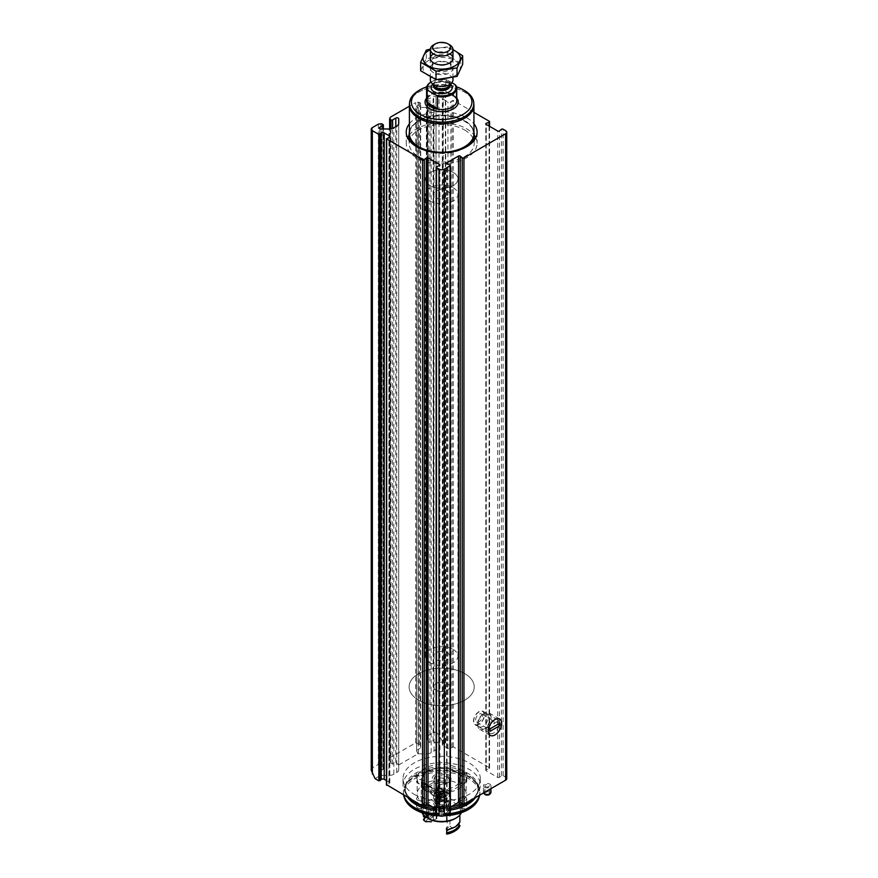 <?xml version="1.0" encoding="UTF-8"?>
<svg xmlns="http://www.w3.org/2000/svg" width="878" height="878" viewBox="0 0 878 878"><rect width="100%" height="100%" fill="white"/><g stroke="black" fill="none" stroke-linecap="round" stroke-linejoin="round"><path stroke-width="0.66" stroke-dasharray="4.39 3.29" d="M371.251 770.291L372.36 767.855L378.352 764.387L378.352 124.138M427.674 735.918L433.666 732.461C435.444 731.802 437.222 732.823 439 735.534L439 92.201A3.764 2.173 0 0 0 433.666 92.201L427.674 95.669L427.674 735.918L426.993 738.442L426.993 97.129L427.674 95.669M506.749 778.621A3.764 2.173 0 0 0 505.64 777.085L503.127 775.636A1.13 0.648 0 0 0 501.404 775.724L499.439 777.348A1.13 0.648 0 0 1 497.716 777.436L486.116 770.741A1.13 0.648 0 0 1 486.269 769.743L489.079 768.612A1.13 0.648 0 0 0 489.233 767.613L453.289 746.86L450.897 748.155A1.888 1.087 0 0 1 447.934 748.385L442.863 745.455A1.888 1.087 0 0 1 442.314 744.687A1.888 1.087 0 0 1 443.258 743.743L445.728 742.678L441.667 740.154L439 735.534M443.258 743.743L443.258 97.337L445.728 96.273L439 92.201M375.027 778.621L380.69 775.351A1.701 0.977 0 0 0 381.019 775.373L389.042 775.373A6.783 3.918 0 0 0 393.849 774.22L396.724 772.563A6.783 3.918 0 0 0 398.711 769.797L398.711 765.166A1.701 0.977 0 0 0 398.678 764.968L395.813 762.313L392.62 764.156L391.017 763.234L389.634 760.304L390.348 757.462L415.678 742.843L415.678 102.594L409.4 106.216M390.348 757.462L390.348 117.213M484.513 787.204A3.764 2.173 0 0 0 488.629 787.676A3.764 2.173 0 0 0 490.956 785.667A3.764 2.173 0 0 0 487.18 783.494A3.764 2.173 0 0 0 483.416 785.667A3.764 2.173 0 0 0 484.513 787.204M414.339 794.403A38.643 22.312 0 0 0 456.45 799.243A38.643 22.312 0 0 0 480.31 778.621A38.643 22.312 0 0 0 468.995 762.85A38.643 22.312 0 0 0 426.884 758.01A38.643 22.312 0 0 0 403.024 778.621A38.643 22.312 0 0 0 414.339 794.403M398.678 764.968L418.016 753.807A1.701 0.977 0 0 0 418.345 753.829L426.368 753.829A6.783 3.918 0 0 0 431.164 752.676L434.039 751.019A6.783 3.918 0 0 0 436.026 748.243L436.026 743.611A1.701 0.977 0 0 0 435.993 743.425L441.667 740.154M450.37 811.81A1.13 0.648 0 0 0 449.887 811.272L447.078 810.131A1.13 0.648 0 0 1 446.935 809.143L450.37 807.145M436.157 809L439.604 810.987A1.13 0.648 0 0 1 439.45 811.985L436.64 813.116A1.13 0.648 0 0 0 436.157 813.654M386.43 780.597L389.283 782.243A1.888 1.087 0 0 1 389.832 783.011A1.888 1.087 0 0 1 388.899 783.955L386.649 784.723M435.993 743.425L433.128 740.769L429.935 742.612L428.332 741.69L426.993 738.442M426.993 97.129A1.13 0.648 0 0 0 427.29 97.754L428.332 98.358A1.13 0.648 0 0 0 429.935 98.358L433.128 96.514A1.701 0.977 0 0 1 434.983 96.306A1.701 0.977 0 0 1 436.026 97.206L436.026 743.611M415.678 742.843L419.289 744.489L420.672 747.419L420.342 103.9L417.149 105.744A1.701 0.977 0 0 0 416.644 106.436A1.701 0.977 0 0 0 418.345 107.423L426.368 107.423A6.783 3.918 0 0 0 431.164 106.271L434.039 104.614A6.783 3.918 0 0 0 436.026 101.837L436.026 97.206M418.016 753.807L416.644 751.096L417.149 105.744M420.342 748.155L417.149 749.999M420.342 103.9A1.13 0.648 0 0 0 420.342 102.978L419.289 102.375A1.13 0.648 0 0 0 418.202 102.199L415.678 102.594M378.352 764.387L381.974 766.033L383.346 768.963L379.823 771.542L379.823 128.682M380.69 775.351L379.329 772.64L379.823 771.542M398.711 765.166L398.711 118.76M473.933 112.373L453.289 100.454L450.897 101.749A1.888 1.087 0 0 1 447.934 101.98L442.863 99.049A1.888 1.087 0 0 1 442.314 98.281A1.888 1.087 0 0 1 443.258 97.337M409.4 123.765A35.438 20.457 180 0 1 466.723 117.751A35.438 20.457 180 0 1 473.933 123.765M436.026 748.243L436.026 101.837M398.711 769.797L398.711 123.392M493.831 732.921A7.792 4.5 -60 0 1 489.935 733.306A7.792 4.5 -60 0 1 488.311 729.739A7.792 4.5 -60 0 1 493.831 720.19A7.792 4.5 -60 0 1 497.727 719.806A7.792 4.5 -60 0 1 498.913 726.051A7.792 4.5 -60 0 1 493.831 732.921M478.982 724.35A7.792 4.5 -60 0 1 475.086 724.734A7.792 4.5 -60 0 1 475.086 715.735A7.792 4.5 -60 0 1 482.878 711.235A7.792 4.5 -60 0 1 484.074 717.48A7.792 4.5 -60 0 1 478.982 724.35M425.226 805.247A38.643 22.312 180 0 1 406.393 794.162A38.643 22.312 180 0 1 403.024 785.053A38.643 22.312 180 0 1 426.884 764.442A38.643 22.312 180 0 1 468.995 769.282A38.643 22.312 180 0 1 480.31 785.053A38.643 22.312 180 0 1 476.941 794.162A38.643 22.312 180 0 1 462.047 804.007M451.204 806.673A38.643 22.312 180 0 1 432.13 806.673M403.825 795.259A38.27 22.093 180 0 1 403.397 791.989A38.27 22.093 180 0 1 406.733 782.967A38.27 22.093 180 0 1 468.72 776.361A38.27 22.093 180 0 1 476.6 782.967A38.27 22.093 180 0 1 479.926 791.989A38.27 22.093 180 0 1 479.509 795.259M447.33 813.829A38.27 22.093 180 0 1 436.212 813.851M403.617 795.139A38.27 22.093 180 0 1 403.397 792.79A38.27 22.093 180 0 1 427.026 772.377A38.27 22.093 180 0 1 468.72 777.162A38.27 22.093 180 0 1 479.926 792.79A38.27 22.093 180 0 1 479.717 795.139M445.739 814.751A38.27 22.093 180 0 1 437.595 814.751M404.495 798.157A37.864 21.862 180 0 1 423.909 774.714A37.864 21.862 180 0 1 468.435 778.566A37.864 21.862 180 0 1 478.839 798.157M443.741 815.849A37.864 21.862 180 0 1 439.593 815.849M458.996 784.01A24.507 14.147 180 0 1 466.174 794.019A24.507 14.147 180 0 1 441.667 808.166A24.507 14.147 180 0 1 417.16 794.019A24.507 14.147 180 0 1 432.283 780.948A24.507 14.147 180 0 1 458.996 784.01M460.324 807.87A3.764 2.173 0 0 0 464.429 808.342A3.764 2.173 0 0 0 466.767 806.333A3.764 2.173 0 0 0 465.658 804.786A3.764 2.173 0 0 0 461.554 804.314A3.764 2.173 0 0 0 459.227 806.333A3.764 2.173 0 0 0 460.324 807.87M460.324 783.242A3.764 2.173 0 0 0 464.429 783.714A3.764 2.173 0 0 0 466.767 781.705A3.764 2.173 0 0 0 462.991 779.532A3.764 2.173 0 0 0 459.227 781.705A3.764 2.173 0 0 0 460.324 783.242M417.676 807.87A3.764 2.173 0 0 0 421.78 808.342A3.764 2.173 0 0 0 424.107 806.333A3.764 2.173 0 0 0 420.342 804.149A3.764 2.173 0 0 0 416.567 806.333A3.764 2.173 0 0 0 417.676 807.87M423.009 780.169A3.764 2.173 180 0 1 424.107 781.705A3.764 2.173 180 0 1 420.342 783.878A3.764 2.173 180 0 1 416.567 781.705A3.764 2.173 180 0 1 418.894 779.697A3.764 2.173 180 0 1 423.009 780.169M458.996 768.623A24.507 14.147 180 0 1 466.174 778.621A24.507 14.147 180 0 1 441.667 792.779A24.507 14.147 180 0 1 417.16 778.621A24.507 14.147 180 0 1 432.283 765.561A24.507 14.147 180 0 1 458.996 768.623M447.001 775.548A7.54 4.357 180 0 1 449.207 778.621A7.54 4.357 180 0 1 441.667 782.978A7.54 4.357 180 0 1 434.127 778.621A7.54 4.357 180 0 1 438.78 774.605A7.54 4.357 180 0 1 447.001 775.548M447.001 789.399A7.54 4.357 180 0 1 449.207 792.483A7.54 4.357 180 0 1 447.001 795.556A7.54 4.357 180 0 1 436.333 795.556A7.54 4.357 180 0 1 434.127 792.483A7.54 4.357 180 0 1 438.78 788.455A7.54 4.357 180 0 1 447.001 789.399M445.662 791.704A5.652 3.26 180 0 1 445.662 796.324A5.652 3.26 180 0 1 437.672 796.324A5.652 3.26 180 0 1 437.672 791.704A5.652 3.26 180 0 1 445.662 791.704M444.334 792.483L444.334 792.483A3.764 2.173 180 0 1 444.334 795.556A3.764 2.173 180 0 1 439 795.556A3.764 2.173 180 0 1 439 792.483A3.764 2.173 180 0 1 444.334 792.483L443.752 792.143A2.952 1.701 180 0 1 444.619 793.35A2.952 1.701 180 0 1 441.667 795.051A2.952 1.701 180 0 1 438.715 793.35A2.952 1.701 180 0 1 439.582 792.143A2.952 1.701 180 0 1 443.752 792.143L444.334 792.483M443.752 768.184A2.952 1.701 180 0 1 444.619 769.391A2.952 1.701 180 0 1 441.667 771.093A2.952 1.701 180 0 1 438.715 769.391A2.952 1.701 180 0 1 440.536 767.822A2.952 1.701 180 0 1 443.752 768.184M485.589 794.283A2.261 1.306 0 0 0 488.047 794.568A2.261 1.306 0 0 0 489.441 793.361A2.261 1.306 0 0 0 487.18 792.055A2.261 1.306 0 0 0 484.919 793.361A2.261 1.306 0 0 0 485.589 794.283M489.935 794.074A3.007 1.734 0 0 0 487.18 791.627A3.007 1.734 0 0 0 484.436 794.074M485.589 786.589A2.261 1.306 0 0 0 488.047 786.875A2.261 1.306 0 0 0 489.441 785.667A2.261 1.306 0 0 0 487.18 784.361A2.261 1.306 0 0 0 484.919 785.667A2.261 1.306 0 0 0 485.589 786.589M490.956 792.285A3.764 2.173 0 0 0 487.18 790.112A3.764 2.173 0 0 0 483.416 792.285A3.764 2.173 0 0 0 483.569 792.911M465.658 797.092A3.764 2.173 180 0 1 466.767 798.64A3.764 2.173 180 0 1 462.991 800.813A3.764 2.173 180 0 1 459.227 798.64A3.764 2.173 180 0 1 461.554 796.62A3.764 2.173 180 0 1 465.658 797.092M423.009 772.475A3.764 2.173 180 0 1 424.107 774.012A3.764 2.173 180 0 1 420.342 776.185A3.764 2.173 180 0 1 416.567 774.012A3.764 2.173 180 0 1 418.894 772.003A3.764 2.173 180 0 1 423.009 772.475M417.676 800.176A3.764 2.173 0 0 0 421.78 800.648A3.764 2.173 0 0 0 424.107 798.64A3.764 2.173 0 0 0 423.009 797.092A3.764 2.173 0 0 0 418.894 796.62A3.764 2.173 0 0 0 416.567 798.64A3.764 2.173 0 0 0 417.676 800.176M460.324 775.548A3.764 2.173 0 0 0 464.429 776.02A3.764 2.173 0 0 0 466.767 774.012A3.764 2.173 0 0 0 465.658 772.475A3.764 2.173 0 0 0 461.554 772.003A3.764 2.173 0 0 0 459.227 774.012A3.764 2.173 0 0 0 460.324 775.548M409.115 135.223A35.438 20.457 180 0 1 466.723 128.836A35.438 20.457 180 0 1 474.219 135.223M475.777 137.758A35.438 20.457 180 0 1 477.105 143.301A35.438 20.457 180 0 1 441.667 163.758A35.438 20.457 180 0 1 406.229 143.301A35.438 20.457 180 0 1 407.557 137.758M464.681 130.01A32.552 18.789 180 0 1 474.219 143.301A32.552 18.789 180 0 1 441.667 162.101A32.552 18.789 180 0 1 409.115 143.301A32.552 18.789 180 0 1 429.21 125.938A32.552 18.789 180 0 1 464.681 130.01M464.681 673.613A32.552 18.789 180 0 1 474.219 686.903A32.552 18.789 180 0 1 441.667 705.692A32.552 18.789 180 0 1 409.115 686.903A32.552 18.789 180 0 1 429.21 669.53A32.552 18.789 180 0 1 464.681 673.613A32.552 18.789 180 0 1 474.219 686.903A32.552 18.789 180 0 1 441.667 705.692A32.552 18.789 180 0 1 409.115 686.903A32.552 18.789 180 0 1 429.21 669.53A32.552 18.789 180 0 1 464.681 673.613M447.418 683.578A8.143 4.697 180 0 1 449.799 686.903A8.143 4.697 180 0 1 441.667 691.601A8.143 4.697 180 0 1 433.523 686.903A8.143 4.697 180 0 1 438.55 682.557A8.143 4.697 180 0 1 447.418 683.578A8.143 4.697 180 0 1 449.799 686.903A8.143 4.697 180 0 1 441.667 691.601A8.143 4.697 180 0 1 433.523 686.903A8.143 4.697 180 0 1 438.55 682.557A8.143 4.697 180 0 1 447.418 683.578M453.18 172.362A16.276 9.395 180 0 1 457.943 179.013A16.276 9.395 180 0 1 441.667 188.408A16.276 9.395 180 0 1 425.391 179.013A16.276 9.395 180 0 1 435.433 170.332A16.276 9.395 180 0 1 453.18 172.362A16.276 9.395 180 0 1 457.943 179.013A16.276 9.395 180 0 1 441.667 188.408A16.276 9.395 180 0 1 425.391 179.013A16.276 9.395 180 0 1 435.433 170.332A16.276 9.395 180 0 1 453.18 172.362M453.18 187.749A16.276 9.395 180 0 1 457.943 194.4A16.276 9.395 180 0 1 441.667 203.795A16.276 9.395 180 0 1 425.391 194.4A16.276 9.395 180 0 1 435.433 185.719A16.276 9.395 180 0 1 453.18 187.749M447.418 191.075A8.143 4.697 180 0 1 449.799 194.4A8.143 4.697 180 0 1 441.667 199.097A8.143 4.697 180 0 1 433.523 194.4A8.143 4.697 180 0 1 438.55 190.054A8.143 4.697 180 0 1 447.418 191.075M451.874 82.708L447.056 79.92A14.322 8.275 180 0 0 431.537 81.742L430.999 82.049A15.08 8.703 180 0 1 430.999 82.049A15.08 8.703 180 0 1 445.837 79.832L447.056 79.92M456.154 85.803L456.154 97.798A15.08 8.703 0 0 0 452.324 94.056A15.08 8.703 0 0 0 445.837 91.839L445.837 79.832M433.666 44.844A11.304 6.53 180 0 1 449.668 44.844M430.352 79.898A11.304 6.53 180 0 1 437.343 73.862A11.304 6.53 180 0 1 449.668 75.278A11.304 6.53 180 0 1 452.971 79.898M426.774 86.856A30.258 17.461 180 0 1 456.56 86.856M418.938 90.478A32.135 18.559 180 0 1 464.396 90.478M409.532 105.13A32.135 18.559 180 0 1 429.364 87.987A32.135 18.559 180 0 1 464.396 92.014A32.135 18.559 180 0 1 473.802 105.13M409.532 103.439A32.266 18.636 180 0 1 430.681 87.613A32.266 18.636 180 0 1 464.484 91.96A32.266 18.636 180 0 1 473.802 103.439M447.418 652.793A8.143 4.697 180 0 1 449.799 656.118A8.143 4.697 180 0 1 441.667 660.816A8.143 4.697 180 0 1 433.523 656.118A8.143 4.697 180 0 1 438.55 651.772A8.143 4.697 180 0 1 447.418 652.793M453.18 649.468A16.276 9.395 180 0 1 457.943 656.118A16.276 9.395 180 0 1 441.667 665.513A16.276 9.395 180 0 1 425.391 656.118A16.276 9.395 180 0 1 435.433 647.437A16.276 9.395 180 0 1 453.18 649.468M456.154 97.798L445.837 91.839M428.475 60.582A18.657 10.777 0 0 0 436.838 78.603A18.657 10.777 0 0 0 459.688 65.411A18.657 10.777 0 0 0 428.475 60.582M433.666 63.578L433.666 63.578A11.304 6.53 0 0 0 433.666 72.808A11.304 6.53 0 0 0 449.668 72.808A11.304 6.53 0 0 0 449.668 63.578A11.304 6.53 0 0 0 433.666 63.578L435.115 62.744A9.263 5.356 0 0 0 432.393 66.53A9.263 5.356 0 0 0 441.667 71.875A9.263 5.356 0 0 0 450.93 66.53A9.263 5.356 0 0 0 448.219 62.744A9.263 5.356 0 0 0 435.115 62.744L433.666 63.578M420.639 70.767L426.28 58.628L447.297 55.38L462.695 64.27M447.297 55.38L447.297 46.885L430.374 49.113M452.971 49.574L447.297 46.885M426.28 58.628L426.28 50.145M449.953 53.909A11.304 6.53 0 0 0 433.666 53.734A11.304 6.53 0 0 0 433.381 53.909M452.971 49.772A18.657 10.777 0 0 0 430.352 49.772M435.115 56.225A9.263 5.356 0 0 0 432.393 60.011A9.263 5.356 0 0 0 435.115 63.798A9.263 5.356 0 0 0 448.219 63.798A9.263 5.356 0 0 0 450.93 60.011A9.263 5.356 0 0 0 445.212 55.073A9.263 5.356 0 0 0 435.115 56.225M494.314 722.989A4.708 2.722 120 0 0 493.337 720.827A4.708 2.722 120 0 0 488.629 723.549A4.708 2.722 120 0 0 488.629 728.992A4.708 2.722 120 0 0 492.262 727.73A4.708 2.722 120 0 0 494.314 722.989M482.318 716.064A4.708 2.722 120 0 0 481.342 713.902A4.708 2.722 120 0 0 476.633 716.624A4.708 2.722 120 0 0 476.633 722.067A4.708 2.722 120 0 0 480.266 720.805A4.708 2.722 120 0 0 482.318 716.064M484.25 714.944A7.441 4.302 120 0 0 482.713 711.542A7.441 4.302 120 0 0 475.261 715.833A7.441 4.302 120 0 0 475.261 724.438A7.441 4.302 120 0 0 481.001 722.44A7.441 4.302 120 0 0 484.25 714.944M488.245 717.26A7.441 4.302 120 0 0 486.708 713.847A7.441 4.302 120 0 0 482.988 714.22A7.441 4.302 120 0 0 477.72 723.34A7.441 4.302 120 0 0 479.256 726.743A7.441 4.302 120 0 0 484.996 724.745A7.441 4.302 120 0 0 488.245 717.26M491.043 717.26A9.428 5.444 120 0 0 489.101 712.947A9.428 5.444 120 0 0 484.382 713.408A9.428 5.444 120 0 0 477.72 724.954A9.428 5.444 120 0 0 479.673 729.267A9.428 5.444 120 0 0 486.939 726.743A9.428 5.444 120 0 0 491.043 717.26M497.914 724.295L487.246 729.837L489.913 731.374M500.043 723.066L497.376 721.529L497.376 723.988M497.376 721.529L487.246 727.379L487.246 729.837M487.246 727.379L489.913 728.916M421.319 786.611L421.824 782.375L421.319 786.611M430.439 791.879A2.305 1.328 120 0 0 430.922 792.933A2.305 1.328 120 0 0 433.216 791.605A2.305 1.328 120 0 0 433.216 788.949A2.305 1.328 120 0 0 431.449 789.563A2.305 1.328 120 0 0 430.439 791.879M426.488 814.049L426.488 787.698L427.564 785.843L434.248 781.98L435.598 782.748L435.598 798.135L437.771 796.884L437.771 805.499L435.323 806.915L435.323 813.686L428.091 817.857M428.091 814.422L428.091 788.62A20.359 11.754 0 0 0 449.975 790.584A20.359 11.754 0 0 0 462.026 779.862A20.359 11.754 0 0 0 456.066 771.542A20.359 11.754 0 0 0 427.268 771.542A20.359 11.754 0 0 0 421.308 779.862A20.359 11.754 0 0 0 426.488 787.698M461.367 812.688A20.359 11.754 0 0 0 462.026 809.714A20.359 11.754 0 0 0 441.667 797.959A20.359 11.754 0 0 0 421.308 809.714A20.359 11.754 0 0 0 421.967 812.688M433.622 796.061L440.986 793.053L449.47 793.372L448.471 801.866L437.376 801.625L433.622 798.179L433.622 796.061A6.596 3.808 120 0 1 436.849 790.101A6.596 3.808 120 0 1 441.502 788.762L449.47 793.372M429.155 819.086L436.926 814.608L436.926 807.837L439.373 806.421L439.373 797.806A4.522 2.612 0 0 0 443.906 797.828A4.522 2.612 0 0 0 446.189 795.556A4.522 2.612 0 0 0 441.667 792.944A4.522 2.612 0 0 0 437.145 795.556A4.522 2.612 0 0 0 437.771 796.884M439.373 806.421A4.522 2.612 0 0 0 443.906 806.443A4.522 2.612 0 0 0 446.189 804.171A4.522 2.612 0 0 0 441.667 801.559A4.522 2.612 0 0 0 437.145 804.171A4.522 2.612 0 0 0 437.771 805.499M439.373 797.806L437.189 799.057A7.54 4.357 0 0 0 445.069 799.441A7.54 4.357 0 0 0 449.207 795.556A7.54 4.357 0 0 0 441.667 791.199A7.54 4.357 0 0 0 434.127 795.556A7.54 4.357 0 0 0 435.598 798.135M437.189 799.057L437.189 783.67A7.54 4.357 0 0 0 447.001 783.242A7.54 4.357 0 0 0 449.207 780.169A7.54 4.357 0 0 0 441.667 775.812A7.54 4.357 0 0 0 434.127 780.169A7.54 4.357 0 0 0 435.598 782.748M437.189 783.67L435.85 782.913A9.428 5.444 0 0 0 448.329 782.474A9.428 5.444 0 0 0 448.592 774.934A9.428 5.444 0 0 0 435.554 774.484A9.428 5.444 0 0 0 434.248 781.98M427.564 785.843A18.844 10.887 0 0 1 428.332 770.928A18.844 10.887 0 0 1 454.991 770.928A18.844 10.887 0 0 1 455.386 786.084A18.844 10.887 0 0 1 429.155 786.765L435.85 782.913M429.155 786.765L428.091 788.62M454.991 818.647A18.844 10.887 0 0 0 459.874 813.763A18.844 10.887 180 0 1 449.975 813.741L449.975 826.055A9.614 5.553 0 0 1 446.507 828.053L446.924 830.698A18.844 10.887 180 0 1 447.187 832.498A18.844 10.887 180 0 1 446.979 834.1M424.293 816.32A18.098 10.448 0 0 1 436.585 809.231A18.844 10.887 180 0 1 436.783 808.748L436.783 800.44A18.844 10.887 0 0 0 423.459 808.133A18.844 10.887 180 0 1 433.359 808.155A9.614 5.553 0 0 1 436.827 806.147A18.844 10.887 180 0 1 436.146 803.249A18.844 10.887 180 0 1 436.783 800.44A18.844 10.887 180 0 1 459.874 813.763L459.874 814.971M427.564 818.164A18.844 10.887 180 0 1 423.459 808.133L423.459 814.971M436.926 814.608A7.913 4.566 0 0 0 445.212 815.036A7.913 4.566 0 0 0 449.58 810.943A7.913 4.566 0 0 0 441.667 806.377A7.913 4.566 0 0 0 433.754 810.943A7.913 4.566 0 0 0 435.323 813.686M446.507 815.739L446.507 821.468A18.844 10.887 180 0 0 447.187 818.647A18.844 10.887 180 0 0 446.507 815.739A9.614 5.553 0 0 0 449.975 813.741M436.926 807.837A7.913 4.566 0 0 0 445.212 808.265A7.913 4.566 0 0 0 449.58 804.171A7.913 4.566 0 0 0 441.667 799.606A7.913 4.566 0 0 0 433.754 804.171A7.913 4.566 0 0 0 435.323 806.915M436.783 808.748A18.844 10.887 0 0 0 423.459 816.441M436.827 806.147L436.827 818.461A9.614 5.553 0 0 0 434.873 819.339A9.614 5.553 0 0 0 433.359 820.469L433.359 808.155M459.874 822.071A18.844 10.887 180 0 1 459.029 822.192L459.029 823.487M459.029 822.192A18.098 10.448 0 0 1 446.748 829.282A18.844 10.887 180 0 1 446.54 829.765M436.585 809.231L436.585 812.622A18.098 10.448 0 0 0 424.293 819.712M424.293 818.417A18.844 10.887 0 0 1 436.783 812.128A18.844 10.887 0 0 0 436.585 812.622M436.783 812.128L436.783 812.743A18.844 10.887 0 0 0 423.459 820.447M436.827 818.461L436.399 818.9A18.844 10.887 180 0 1 436.146 817.1A18.844 10.887 180 0 1 436.355 815.497L436.783 812.743M436.355 815.497A16.967 9.79 0 0 0 425.556 821.731M459.874 826.077L457.778 827.866A18.844 10.887 180 0 1 451.885 827.833L449.975 826.055M453.663 831.729A16.967 9.79 0 0 0 457.778 827.866M446.924 830.698A11.502 6.64 0 0 0 451.885 827.833M436.399 818.9A11.502 6.64 0 0 0 433.534 820.107A11.502 6.64 0 0 0 431.438 821.764L433.359 820.469M433.622 798.179A6.596 3.808 120 0 0 434.906 800.187A6.596 3.808 120 0 0 441.502 796.379A6.596 3.808 120 0 0 441.502 788.762M435.806 795.863A3.391 1.954 120 0 0 436.509 797.422A3.391 1.954 120 0 0 439.9 795.457A3.391 1.954 120 0 0 439.9 791.539A3.391 1.954 120 0 0 437.277 792.45A3.391 1.954 120 0 0 435.806 795.863M436.07 790.474A3.391 1.954 -60 0 1 434.588 793.888A3.391 1.954 -60 0 1 431.976 794.799A3.391 1.954 -60 0 1 431.274 793.251A3.391 1.954 -60 0 1 432.755 789.838A3.391 1.954 -60 0 1 435.367 788.927A3.391 1.954 -60 0 1 436.07 790.474M446.309 806.849A6.563 3.786 0 0 0 446.309 801.493A6.563 3.786 0 0 0 437.024 801.493A6.563 3.786 0 0 0 437.024 806.849A6.563 3.786 0 0 0 446.309 806.849M446.726 807.595A7.167 4.138 0 0 0 448.834 804.665A7.167 4.138 0 0 0 446.726 801.746A7.167 4.138 0 0 0 436.596 801.746A7.167 4.138 0 0 0 434.5 804.665A7.167 4.138 0 0 0 438.923 808.484A7.167 4.138 0 0 0 446.726 807.595M441.568 809.198L441.568 811.777L440.328 811.59L440.328 808.967L443.181 808.945L444.531 807.486L441.766 805.883L439.241 806.662L439.329 808.989A3.303 1.91 0 0 0 438.484 810.822A3.303 1.91 0 0 0 440.811 812.172A3.303 1.91 0 0 0 443.994 811.678A3.303 1.91 0 0 0 444.85 809.834A3.303 1.91 0 0 0 442.523 808.495A3.303 1.91 0 0 0 439.329 808.989L442.523 808.495L444.85 809.834M438.484 810.822L438.802 810.185L438.484 810.822L440.811 812.172M443.181 811.524L443.181 808.945L444.092 808.418L443.994 811.678L441.568 811.777M444.092 811.009L443.994 811.678M440.141 808.726L440.141 806.136L438.802 807.595L439.241 806.662M440.328 809.022L440.328 811.601L440.328 809L438.802 807.595L439.132 810.899M443.006 808.66L443.006 806.081L443.006 808.671L443.006 806.081L444.531 807.486L444.092 808.418M439.659 780.707A2.843 1.646 0 0 0 443.675 780.707A2.843 1.646 0 0 0 443.675 778.391A2.843 1.646 0 0 0 439.659 778.391A2.843 1.646 0 0 0 439.659 780.707M439 781.848A3.764 2.173 0 0 0 443.105 782.32A3.764 2.173 0 0 0 445.431 780.301A3.764 2.173 0 0 0 444.334 778.764A3.764 2.173 0 0 0 439 778.764A3.764 2.173 0 0 0 437.892 780.301A3.764 2.173 0 0 0 439 781.848M441.404 801.405A6.223 3.589 -60 0 1 438.287 801.713A6.223 3.589 -60 0 1 438.287 794.535A6.223 3.589 -60 0 1 444.509 790.935A6.223 3.589 -60 0 1 445.464 795.918A6.223 3.589 -60 0 1 441.404 801.405M443.335 794.524A1.152 0.669 120 0 0 443.335 795.896L442.885 797.059A1.152 0.669 120 0 0 441.853 798.343L440.943 798.87A1.152 0.669 120 0 0 439.922 798.771L439.461 798.124A1.152 0.669 -60 0 0 439.461 796.763L439.922 795.589A1.152 0.669 120 0 0 440.943 794.305L441.853 793.789A1.152 0.669 120 0 0 442.885 793.877L441.469 793.449A1.152 0.669 120 0 0 441.469 794.82L443.346 795.896M438.199 799.562A6.223 3.589 -60 0 1 435.093 799.869A6.223 3.589 -60 0 1 435.093 792.68A6.223 3.589 -60 0 1 441.316 789.092A6.223 3.589 -60 0 1 442.26 794.074A6.223 3.589 -60 0 1 438.199 799.562M425.446 789.574A3.018 1.745 -60 0 1 423.931 789.728A3.018 1.745 -60 0 1 423.306 788.345A3.018 1.745 -60 0 1 425.446 784.647A3.018 1.745 -60 0 1 426.949 784.504A3.018 1.745 -60 0 1 427.41 786.918A3.018 1.745 -60 0 1 425.446 789.574M424.875 788.587A2.206 1.273 -60 0 1 423.306 787.687A2.206 1.273 -60 0 1 424.875 784.987A2.206 1.273 -60 0 1 426.434 785.887A2.206 1.273 -60 0 1 424.875 788.587M441.469 793.449L441.019 792.801A1.152 0.669 120 0 1 439.988 792.702L439.077 793.229A1.152 0.669 120 0 1 438.056 794.513L437.584 795.677A1.152 0.669 120 0 1 437.595 797.048L438.056 797.696A1.152 0.669 120 0 1 439.077 797.795L439.988 797.268A1.152 0.669 120 0 1 441.019 795.984L441.48 794.82M439.45 796.752L437.584 795.677L439.461 796.763M372.36 767.855L372.36 127.606M433.666 732.461L433.666 92.201M445.497 742.371L445.497 95.965M427.29 739.869L427.29 97.754M428.332 741.69L428.332 98.358M429.935 742.612L429.935 98.358M433.128 740.769L433.128 96.514M418.345 753.829L418.345 107.423M420.342 746.311L420.342 102.978M419.289 744.489L419.289 102.375M418.202 743.523L418.202 102.199M380.876 765.067L380.876 123.754M381.974 766.033L381.974 123.919M383.017 767.855L383.017 124.522M383.017 769.699L383.017 128.967M381.019 775.373L381.019 128.967M395.813 762.313L395.813 126.684M392.62 764.156L392.62 128.375M391.017 763.234L391.017 128.803M389.964 761.424L389.964 128.934M389.678 759.986L389.678 128.945M453.289 746.86L453.289 100.454M489.233 767.613L489.233 121.208M503.127 775.636L503.127 129.231M505.64 777.085L505.64 130.679M389.283 782.243L389.283 137.374M388.899 783.955L388.899 137.55M386.803 784.658L386.803 138.252M439.604 810.987L439.604 165.503M439.45 811.985L439.45 165.58M436.64 813.116L436.64 166.71M449.887 811.272L449.887 164.866M447.078 810.131L447.078 163.725M446.935 809.143L446.935 163.659M501.404 775.724L501.404 129.318M499.439 777.348L499.439 130.943M497.716 777.436L497.716 131.031M486.116 770.741L486.116 124.336M486.269 769.743L486.269 124.424M489.079 768.612L489.079 126.048M445.344 743.051L445.344 96.646M442.863 745.455L442.863 99.049M447.934 748.385L447.934 101.98M450.897 748.155L450.897 101.749M452.104 746.948L452.104 100.542M434.039 751.019L434.039 104.614M431.164 752.676L431.164 106.271M426.368 753.829L426.368 107.423M389.042 775.373L389.042 128.967M393.849 774.22L393.849 127.815M396.724 772.563L396.724 126.158M410.706 799.232A36.547 21.105 180 0 1 408.303 796.631A36.547 21.105 180 0 1 420.946 770.632A36.547 21.105 180 0 1 467.513 773.09A36.547 21.105 180 0 1 475.031 796.631A36.547 21.105 180 0 1 472.627 799.232M450.37 808.506A36.547 21.105 180 0 1 435.905 808.847M423.361 806.278A36.547 21.105 180 0 1 422.241 805.883M407.875 797.597A36.547 21.105 180 0 1 408.303 780.937A36.547 21.105 180 0 1 467.513 774.637A36.547 21.105 180 0 1 475.031 780.937A36.547 21.105 180 0 1 475.459 797.597M450.37 810.043A36.547 21.105 180 0 1 436.157 810.416M432.722 84.343A10.558 6.091 180 0 1 449.13 83.278A10.558 6.091 180 0 1 450.601 84.343M452.324 94.67A15.08 8.703 180 0 1 456.747 100.827C457.515 100.081 456.143 98.259 452.642 95.362C446.803 92.399 440.394 91.981 433.414 94.111C428.793 96.053 426.521 98.292 426.587 100.827A15.08 8.703 180 0 1 435.894 92.783A15.08 8.703 180 0 1 452.324 94.67M433.436 85.265A8.297 4.785 180 0 1 433.37 84.65L433.82 85.759A8.593 4.961 180 0 1 436.794 79.646A8.593 4.961 180 0 1 447.747 80.216A8.593 4.961 180 0 1 449.514 85.759L449.964 84.65A8.297 4.785 180 0 1 449.887 85.265M433.37 85.177L433.37 84.65A8.297 4.785 180 0 1 438.495 80.227A8.297 4.785 180 0 1 447.528 81.27A8.297 4.785 180 0 1 449.964 84.65L449.964 85.177M447.528 82.356A8.297 4.785 180 0 1 449.964 85.737L447.999 83.388C446.704 80.875 433.403 82.565 434.643 83.849L433.37 85.737A8.297 4.785 180 0 1 438.495 81.314A8.297 4.785 180 0 1 447.528 82.356M426.587 98.062A16.583 9.581 180 0 1 453.399 95.285A16.583 9.581 180 0 1 456.747 98.062M409.4 132.38A32.409 18.712 180 0 1 411.069 127.958L409.4 133.61A32.266 18.636 180 0 1 429.32 116.401A32.266 18.636 180 0 1 464.484 120.44A32.266 18.636 180 0 1 473.933 133.61L472.265 127.958A32.409 18.712 180 0 1 473.933 132.38M409.4 132.062L411.069 127.958A32.409 18.712 180 0 1 464.583 120.901A32.409 18.712 180 0 1 472.265 127.958L473.933 132.062M455.32 151.104A32.409 18.712 180 0 1 428.014 151.104M409.4 132.183A32.552 18.789 180 0 1 431.219 116.851A32.552 18.789 180 0 1 464.681 121.362A32.552 18.789 180 0 1 473.933 132.183M466.372 146.889A32.552 18.789 180 0 1 416.962 146.889M438.199 806.18A4.906 2.832 0 0 0 446.397 804.906A4.906 2.832 0 0 0 440.394 801.438A4.906 2.832 0 0 0 438.199 806.18M446.726 812.644A7.167 4.138 0 0 0 448.834 809.714A7.167 4.138 0 0 0 441.667 805.576A7.167 4.138 0 0 0 434.5 809.714A7.167 4.138 0 0 0 438.923 813.533A7.167 4.138 0 0 0 446.726 812.644M446.2 812.951A6.409 3.699 0 0 0 443.324 806.761A6.409 3.699 0 0 0 435.477 811.294A6.409 3.699 0 0 0 446.2 812.951M441.766 805.883L441.766 808.473M438.802 807.595L438.802 810.185M444.531 807.486L444.531 810.065M444.191 806.761L444.191 809.351M439 804.149A3.764 2.173 0 0 0 443.105 804.621A3.764 2.173 0 0 0 445.431 802.602A3.764 2.173 0 0 0 441.667 800.429A3.764 2.173 0 0 0 437.892 802.602A3.764 2.173 0 0 0 439 804.149M438.978 804.292A3.808 2.195 0 0 0 443.719 804.588A3.808 2.195 0 0 0 445.245 801.987A3.808 2.195 0 0 0 441.667 800.538A3.808 2.195 0 0 0 438.089 801.987A3.808 2.195 0 0 0 438.978 804.292M438.44 805.861A4.566 2.634 0 0 0 444.125 806.223A4.566 2.634 0 0 0 445.947 803.096A4.566 2.634 0 0 0 441.667 801.373A4.566 2.634 0 0 0 437.387 803.096A4.566 2.634 0 0 0 438.44 805.861M438.199 797.246A3.391 1.954 -60 0 1 436.125 794.294A3.391 1.954 -60 0 1 440.273 791.89A3.391 1.954 -60 0 1 438.199 797.246M437.935 796.785A3.018 1.745 -60 0 1 436.421 796.939A3.018 1.745 -60 0 1 436.421 793.46A3.018 1.745 -60 0 1 439.439 791.715A3.018 1.745 -60 0 1 439.9 794.129A3.018 1.745 -60 0 1 437.935 796.785M441.019 795.984L442.885 797.059M439.988 797.268L441.853 798.343M439.077 797.795L440.943 798.87M438.056 797.696L439.922 798.771M437.595 797.048L439.461 798.124M438.056 794.513L439.922 795.589M439.077 793.229L440.943 794.305M439.988 792.702L441.853 793.789M441.019 792.801L442.885 793.877M426.96 738.76L426.96 97.293M416.644 751.096L416.644 106.436M420.672 747.419L420.672 103.439M383.346 768.963L383.346 128.967M379.329 772.64L379.329 127.99M389.634 760.304L389.634 128.956M389.832 783.011L389.832 136.606M439.933 811.448L439.933 165.042M446.606 809.604L446.606 163.198M485.786 770.28L485.786 123.875M489.562 768.074L489.562 126.322M445.728 742.678L445.728 96.273M442.314 744.687L442.314 98.281M488.311 729.739L488.311 731.067M493.831 720.19L494.983 719.532M497.727 719.806L482.878 711.235M489.935 733.306L475.086 724.734M403.024 778.621L403.024 785.053M480.31 778.621L480.31 785.053M476.6 782.967L475.031 780.937C480.42 789.991 477.38 792.516 475.031 796.631L476.941 794.162M406.733 782.967L408.303 780.937C402.914 789.991 405.943 792.516 408.303 796.631L406.393 794.162M403.397 791.989L403.397 792.79M479.926 791.989L479.926 792.79M417.16 778.621L417.16 794.019M466.174 778.621L466.174 794.019M434.127 778.621L434.127 792.483M449.207 778.621L449.207 792.483M445.662 796.324L447.001 795.556M437.672 796.324L436.333 795.556M438.715 769.391L438.715 793.35M444.619 769.391L444.619 793.35M439.582 792.143L439 792.483M489.441 793.361L489.441 785.667M484.919 793.361L484.919 785.667M490.956 788.642L490.956 785.667M483.416 792.285L483.416 785.667M459.227 798.64L459.227 806.333M466.767 798.64L466.767 806.333M416.567 774.012L416.567 781.705M424.107 774.012L424.107 781.705M424.107 806.333L424.107 798.64M416.567 806.333L416.567 798.64M466.767 781.705L466.767 774.012M459.227 781.705L459.227 774.012M406.229 132.216L406.229 143.301M477.105 132.216L477.105 143.301M409.115 143.301L409.115 140.304M474.219 143.301L474.219 140.304M425.391 656.118L425.391 194.4M457.943 656.118L457.943 194.4M433.523 194.4L433.523 656.118M449.799 194.4L449.799 656.118M430.352 58.343L430.352 76.968M452.971 58.343L452.971 77.418M448.219 62.744L449.668 63.578M450.93 66.53L450.93 60.011M432.393 66.53L432.393 60.011M448.219 63.798L449.668 62.964M435.115 63.798L433.666 62.964M476.633 722.067L488.629 728.992M481.342 713.902L493.337 720.827M475.261 724.438L479.256 726.743M482.713 711.542L486.708 713.847M477.72 723.34L477.72 724.954M482.988 714.22L484.382 713.408M479.673 729.267L490.264 735.38M489.101 712.947L499.692 719.06M421.308 787.314L421.308 785.327M421.308 787.39L430.922 792.933M421.824 782.364L433.216 788.949M462.026 809.714L462.026 779.862M421.308 809.714L421.308 779.862M446.189 804.171L446.189 795.556M437.145 804.171L437.145 795.556M449.207 795.556L449.207 780.169M434.127 795.556L434.127 780.169M447.001 783.242L448.329 782.474M428.332 770.928L427.268 771.542M454.991 770.928L456.066 771.542M449.58 810.943L449.58 804.171M433.754 810.943L433.754 804.171M434.873 819.339L433.534 820.107M436.146 803.249L436.146 817.1M447.187 818.647L447.187 832.498M431.976 794.799L436.509 797.422M435.367 788.927L439.9 791.539M434.906 800.187L437.376 801.625M434.5 804.665L434.5 809.714L436.871 813.05C441.107 814.521 444.345 814.499 446.573 812.984L448.834 809.714L448.834 804.665M439.406 806.816L439.406 809.395M439.143 806.586L439.143 809.176M438.462 808.133L438.462 810.712M443.917 807.87L443.917 810.449M444.191 808.748L444.191 811.338M444.872 807.343L444.872 809.933M445.431 780.301L445.245 801.987L445.947 803.096L444.202 801.844C440.054 801.318 437.782 801.735 437.387 803.096L438.089 801.987L437.892 780.301M439.659 778.391L439 778.764M443.675 778.391L444.334 778.764M444.509 790.935L441.316 789.092M438.287 801.713L435.093 799.869M423.931 789.728L436.421 796.939C434.072 796.203 439.527 789.377 439.439 791.715L426.949 784.504M423.306 787.687L423.306 788.345M424.875 784.987L425.446 784.647M439.209 797.97L441.074 799.057M438.857 797.465L440.723 798.541M437.584 797.828L439.45 798.903M437.617 795.687L439.483 796.763M439.867 792.527L441.733 793.602M440.207 793.032L442.073 794.107M441.48 792.669L443.346 793.745"/><path stroke-width="1.32" d="M383.017 128.967L383.017 125.444A1.13 0.648 0 0 0 383.017 124.522L381.974 123.919A1.13 0.648 0 0 0 380.876 123.754L378.352 124.138L372.36 127.606A3.764 2.173 0 0 0 371.251 129.143A3.764 2.173 0 0 0 372.36 130.679L378.857 134.433L381.25 133.138A1.888 1.087 0 0 1 384.224 132.918L389.283 135.838A1.888 1.087 0 0 1 389.832 136.606A1.888 1.087 0 0 1 388.899 137.55L386.649 138.933L422.581 159.686A1.13 0.648 0 0 0 424.315 159.598L426.28 157.974A1.13 0.648 0 0 1 428.003 157.886L439.604 164.581A1.13 0.648 0 0 1 439.45 165.58L436.64 166.71A1.13 0.648 0 0 0 436.487 167.709L439 169.158A3.764 2.173 0 0 0 444.334 169.158L450.041 165.865A1.13 0.648 0 0 0 449.887 164.866L447.078 163.725A1.13 0.648 0 0 1 446.935 162.737L458.525 156.043A1.13 0.648 0 0 1 460.248 156.13L462.223 157.744A1.13 0.648 0 0 0 463.946 157.831L505.64 133.763A3.764 2.173 0 0 0 506.749 132.216A3.764 2.173 0 0 0 505.64 130.679L503.127 129.231A1.13 0.648 0 0 0 501.404 129.318L499.439 130.943A1.13 0.648 0 0 1 497.716 131.031L486.116 124.336A1.13 0.648 0 0 1 486.269 123.337L489.079 122.207A1.13 0.648 0 0 0 489.233 121.208L473.933 112.373M409.4 106.216L390.348 117.213L389.678 118.673A1.13 0.648 0 0 0 389.964 119.298L391.017 119.913A1.13 0.648 0 0 0 392.62 119.913L395.813 118.069A1.701 0.977 0 0 1 397.657 117.85A1.701 0.977 0 0 1 398.711 118.76L398.711 123.392A6.783 3.918 0 0 1 396.724 126.158L393.849 127.815A6.783 3.918 0 0 1 389.042 128.967L381.019 128.967A1.701 0.977 0 0 1 379.329 127.99A1.701 0.977 0 0 1 379.823 127.299L383.017 125.444M386.43 780.597L384.224 779.324A1.888 1.087 0 0 0 381.25 779.543L378.857 780.838L375.027 778.621L371.251 770.291L371.251 129.143M450.37 807.145L458.525 802.448A1.13 0.648 0 0 1 460.248 802.536L462.223 804.149A1.13 0.648 0 0 0 463.946 804.237L505.64 780.169A3.764 2.173 0 0 0 506.749 778.621L506.749 132.216M436.157 167.248L436.157 813.654A1.13 0.648 0 0 0 436.487 814.115L439 815.563A3.764 2.173 0 0 0 444.334 815.563L450.041 812.271A1.13 0.648 0 0 0 450.37 811.81L450.37 165.404M386.649 784.723L422.581 806.092A1.13 0.648 0 0 0 424.315 806.004L426.28 804.38A1.13 0.648 0 0 1 428.003 804.292L436.157 809M494.983 734.919A9.428 5.444 -60 0 1 488.311 731.067A9.428 5.444 -60 0 1 494.983 719.532A9.428 5.444 -60 0 1 501.645 723.373A9.428 5.444 -60 0 1 494.983 734.919M473.933 123.765A35.438 20.457 180 0 1 477.105 132.216A35.438 20.457 180 0 1 441.667 152.684A35.438 20.457 180 0 1 406.229 132.216A35.438 20.457 180 0 1 409.4 123.765M462.047 804.007A38.643 22.312 180 0 1 451.204 806.673M432.13 806.673A38.643 22.312 180 0 1 425.226 805.247M479.509 795.259A38.27 22.093 180 0 1 447.33 813.829M436.212 813.851A38.27 22.093 180 0 1 403.825 795.259M479.717 795.139A38.27 22.093 180 0 1 479.234 796.972A38.27 22.093 180 0 1 445.739 814.751M437.595 814.751A38.27 22.093 180 0 1 404.099 796.972A38.27 22.093 180 0 1 403.617 795.139M479.234 796.972L478.839 798.157A37.864 21.862 180 0 1 443.741 815.849M439.593 815.849A37.864 21.862 180 0 1 404.495 798.157L404.099 796.972M483.569 792.911A3.764 2.173 0 0 0 483.745 793.174L484.436 794.074A3.007 1.734 0 0 0 485.062 794.59A3.007 1.734 0 0 0 489.935 794.074L490.626 793.174A3.764 2.173 0 0 0 490.956 792.285L490.956 788.642M483.745 793.174A3.764 2.173 0 0 0 484.513 793.822A3.764 2.173 0 0 0 490.626 793.174M474.219 135.223A35.438 20.457 180 0 1 475.777 137.758M407.557 137.758A35.438 20.457 180 0 1 409.115 135.223M451.874 82.708L454.936 84.475A14.322 8.275 180 0 1 451.797 93.441A14.322 8.275 180 0 1 436.278 95.252L428.387 90.697A14.322 8.275 180 0 1 430.999 82.071M428.387 90.697L427.169 90.61A15.08 8.703 180 0 1 426.587 88.206A15.08 8.703 180 0 1 430.988 82.049M454.936 84.475L456.154 85.803A15.08 8.703 180 0 1 456.747 88.206A15.08 8.703 180 0 1 437.496 96.569L436.278 95.252M437.496 96.569L437.496 108.576A15.08 8.703 0 0 1 427.169 102.616L437.496 108.576M427.169 90.61L427.169 102.616M449.668 44.844L448.032 43.9A8.999 5.191 180 0 1 448.032 51.242A8.999 5.191 180 0 1 435.301 51.242A8.999 5.191 180 0 1 435.301 43.9A8.999 5.191 180 0 1 448.032 43.9L449.668 44.844A11.304 6.53 180 0 1 452.971 49.464A11.304 6.53 180 0 1 441.667 55.994A11.304 6.53 180 0 1 430.352 49.464A11.304 6.53 180 0 1 433.666 44.844L435.301 43.9M452.971 77.418L452.971 79.898A11.304 6.53 180 0 1 451.994 82.554A11.304 6.53 180 0 1 441.667 86.428A11.304 6.53 180 0 1 431.339 82.554A11.304 6.53 180 0 1 430.352 79.898L430.352 76.968M456.56 86.856A30.258 17.461 180 0 1 463.057 89.71L463.057 89.71A30.258 17.461 180 0 1 463.057 114.403A30.258 17.461 180 0 1 420.277 114.403A30.258 17.461 180 0 1 420.277 89.71A30.258 17.461 180 0 1 426.774 86.856M464.396 90.478L463.057 89.71L464.396 90.478A32.135 18.559 180 0 1 473.802 103.593A32.135 18.559 180 0 1 441.667 122.152A32.135 18.559 180 0 1 409.532 103.593A32.135 18.559 180 0 1 418.938 90.478L420.277 89.71M473.802 103.593L473.802 105.13A32.135 18.559 180 0 1 441.667 123.688A32.135 18.559 180 0 1 409.532 105.13L409.532 103.593M473.802 103.439A32.266 18.636 180 0 1 473.933 105.13A32.266 18.636 180 0 1 441.667 123.765A32.266 18.636 180 0 1 409.4 105.13A32.266 18.636 180 0 1 409.532 103.439M462.695 55.775L462.695 64.27L457.054 76.408L436.037 79.657L420.639 70.767L420.639 62.283L436.037 71.162L457.054 67.913L462.695 55.775L452.971 49.574M430.374 49.113L426.28 50.145L420.639 62.283M436.037 79.657L436.037 71.162M457.054 76.408L457.054 67.913M433.381 53.909A11.304 6.53 0 0 0 433.666 62.964A11.304 6.53 0 0 0 449.668 62.964A11.304 6.53 0 0 0 449.953 53.909M430.352 49.772A18.657 10.777 0 0 0 428.475 50.726A18.657 10.777 0 0 0 429.079 66.3A18.657 10.777 0 0 0 455.989 65.257A18.657 10.777 0 0 0 452.971 49.772M501.645 723.373A9.428 5.444 120 0 0 499.692 719.06A9.428 5.444 120 0 0 490.264 724.504A9.428 5.444 120 0 0 490.264 735.38A9.428 5.444 120 0 0 497.53 732.856A9.428 5.444 120 0 0 501.645 723.373M500.043 725.524L500.043 723.066L489.913 728.916L489.913 731.374L500.043 725.524L497.914 724.295M428.091 817.857L426.488 817.55L426.488 814.049M428.091 818.472L429.155 819.086A18.844 10.887 0 0 0 446.54 821.457A18.844 10.887 0 0 0 454.991 818.647L456.066 818.022A20.359 11.754 0 0 1 428.091 818.472L428.091 814.422M456.066 818.022A20.359 11.754 0 0 0 461.367 812.688M421.967 812.688A20.359 11.754 0 0 0 426.488 817.55M423.459 814.971L423.459 816.441A18.844 10.887 180 0 1 424.293 816.32L424.293 819.712A18.844 10.887 0 0 0 423.459 819.832L425.556 821.731A18.844 10.887 180 0 1 431.438 821.764M459.874 814.971L459.874 822.071A18.844 10.887 0 0 1 446.54 829.765L446.507 828.053M424.293 818.417A18.844 10.887 0 0 0 423.459 819.832M459.029 823.487L459.029 825.583A18.844 10.887 0 0 0 459.874 825.463L459.874 826.077A18.844 10.887 0 0 1 454.991 830.95A18.844 10.887 0 0 1 446.54 833.771L446.54 833.156A18.844 10.887 0 0 0 446.748 832.673A18.098 10.448 0 0 0 459.029 825.583M446.748 829.743L446.748 832.673M446.54 833.156A18.844 10.887 0 0 0 459.874 825.463M454.991 830.95L453.663 831.729A16.967 9.79 0 0 1 446.979 834.1L446.54 833.771M372.36 774.012L372.36 130.679M378.857 780.838L378.857 134.433M379.823 128.682L379.823 127.299M395.813 126.684L395.813 118.069M392.62 128.375L392.62 119.913M391.017 128.803L391.017 119.913M389.964 128.934L389.964 119.298M389.678 128.945L389.678 119.013M505.64 780.169L505.64 133.763M463.946 804.237L463.946 157.831M450.041 812.271L450.041 165.865M444.334 815.563L444.334 169.158M439 815.563L439 169.158M436.487 814.115L436.487 167.709M422.581 806.092L422.581 159.686M386.649 785.338L386.649 138.933M380.042 780.751L380.042 134.345M381.25 779.543L381.25 133.138M384.224 779.324L384.224 132.918M389.283 137.374L389.283 135.838M424.315 806.004L424.315 159.598M426.28 804.38L426.28 157.974M428.003 804.292L428.003 157.886M439.604 165.503L439.604 164.581M446.935 163.659L446.935 162.737M458.525 802.448L458.525 156.043M460.248 802.536L460.248 156.13M462.223 804.149L462.223 157.744M486.269 124.424L486.269 123.337M489.079 126.048L489.079 122.207M472.627 799.232A36.547 21.105 180 0 1 450.37 808.506M435.905 808.847A36.547 21.105 180 0 1 423.361 806.278M422.241 805.883A36.547 21.105 180 0 1 410.706 799.232M475.459 797.597A36.547 21.105 180 0 1 450.37 810.043M436.157 810.416A36.547 21.105 180 0 1 407.875 797.597M450.601 84.343A10.558 6.091 180 0 1 448.548 92.212A10.558 6.091 180 0 1 434.786 92.212A10.558 6.091 180 0 1 432.722 84.343M456.747 88.206L456.747 100.827A15.08 8.703 180 0 1 441.667 109.53A15.08 8.703 180 0 1 426.587 100.827L426.587 88.206M451.994 82.554L449.514 85.759A8.593 4.961 180 0 1 441.667 88.689A8.593 4.961 180 0 1 433.82 85.759L431.339 82.554M449.887 85.265A8.297 4.785 180 0 1 441.667 89.446A8.297 4.785 180 0 1 433.436 85.265M449.964 85.177L449.964 85.737A8.297 4.785 180 0 1 441.667 90.533A8.297 4.785 180 0 1 433.37 85.737L433.37 85.177M456.747 98.062A16.583 9.581 180 0 1 441.667 111.638A16.583 9.581 180 0 1 426.587 98.062M473.933 105.13L473.933 133.61A32.266 18.636 180 0 1 441.667 152.245A32.266 18.636 180 0 1 409.4 133.61L409.4 105.13M473.933 132.38A32.409 18.712 180 0 1 455.32 151.104M428.014 151.104A32.409 18.712 180 0 1 409.4 132.38M473.933 132.183A32.552 18.789 180 0 1 474.219 134.652L474.219 134.652A32.552 18.789 180 0 1 466.372 146.889M416.962 146.889A32.552 18.789 180 0 1 409.115 134.652L409.115 134.652A32.552 18.789 180 0 1 409.4 132.183M383.346 128.967L383.346 124.983M389.634 128.956L389.634 118.837M386.43 785.031L386.43 138.625M489.562 126.322L489.562 121.669M430.352 49.464L430.352 58.343M452.971 49.464L452.971 58.343M473.933 132.062L474.219 140.304M409.4 132.062L409.115 140.304"/></g></svg>
